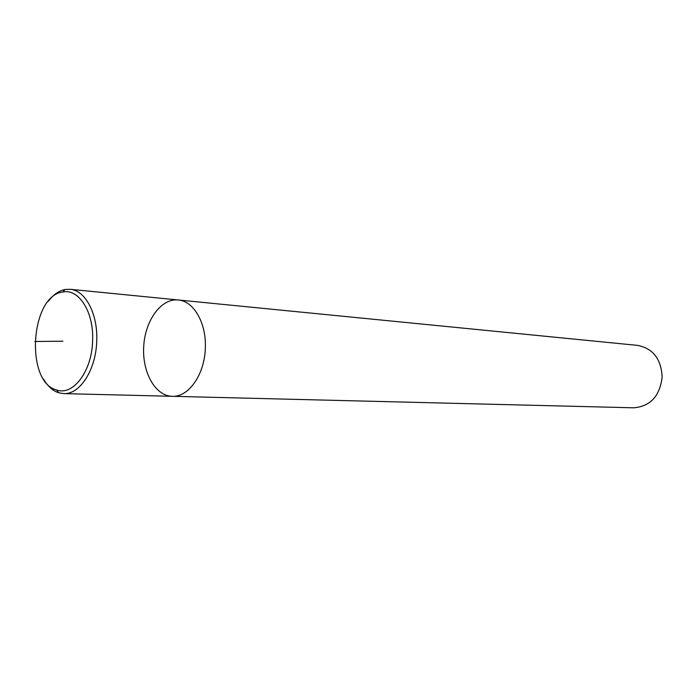 <?xml version="1.0" encoding="UTF-8"?>
<svg xmlns="http://www.w3.org/2000/svg" width="697" height="697" viewBox="0 0 697 697"><rect width="100%" height="100%" fill="white"/><g stroke="black" fill="none" stroke-linecap="round" stroke-linejoin="round"><path stroke-width="1.05" d="M178.179 299.971C193.618 300.956 206.469 323.016 205.327 347.925C204.779 374.359 188.591 397.377 172.22 396.305L633.765 407.806C650.44 406.368 659.902 396.062 662.15 376.894C661.139 358.92 652.967 348.413 637.633 345.39L178.171 299.971C161.216 298.185 145.176 320.315 143.721 346.191C141.979 372.041 155.161 395.983 172.22 396.305C188.591 397.377 204.779 374.359 205.327 347.925C206.469 323.016 193.618 300.956 178.179 299.971L70.083 289.281L65.056 289.499C58.862 290.727 53.277 294.665 48.293 301.322M43.493 378.976C47.623 386.199 52.693 390.799 58.696 392.777L63.636 393.605C79.824 394.737 96.038 369.724 96.726 341.033C98.007 314.007 85.356 290.205 70.092 289.281M92.605 340.903C94.051 312.186 78.857 288.288 62.686 292.026C30.311 295.763 24.979 382.313 56.649 389.98C73.089 396.096 91.952 371.222 92.605 340.903M34.85 341.495L63 341.208M172.22 396.305L63.636 393.605M65.074 289.49L62.704 292.017M58.687 392.777L56.649 389.98"/></g></svg>
